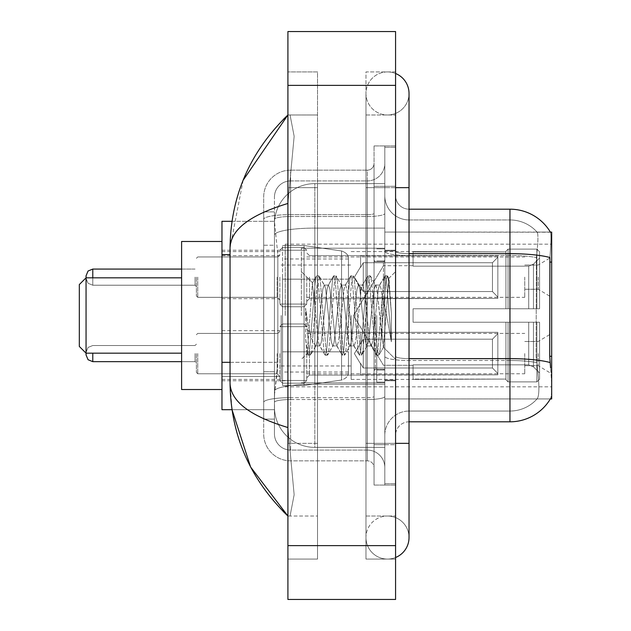<?xml version="1.0" encoding="UTF-8"?>
<svg xmlns="http://www.w3.org/2000/svg" width="631" height="631" viewBox="0 0 631 631"><rect width="100%" height="100%" fill="white"/><g stroke="black" fill="none" stroke-linecap="round" stroke-linejoin="round"><path stroke-width="0.47" stroke-dasharray="3.15 2.37" d="M551.675 315.5L551.675 244.173L551.675 315.5M285.22 315.5L285.22 244.173L285.22 315.5M551.675 277.143L551.675 297.335L551.675 277.143M538.219 277.143L538.219 289.258L538.219 277.143M551.675 353.581L551.675 373.773L551.675 353.581M538.219 353.581L538.219 365.696L538.219 353.581M279.841 277.143L279.841 304.063L279.841 277.143M221.97 277.143L221.97 298.676L221.97 277.143M279.841 353.581L279.841 380.501L279.841 353.581M221.97 353.581L221.97 376.486L221.97 353.581M306.753 277.143L306.753 304.063L306.753 277.143M306.753 353.581L306.753 380.501L306.753 353.581M524.763 277.143L524.763 297.335L524.763 277.143M524.763 353.581L524.763 373.773L524.763 353.581M230.047 362.32L277.829 362.32L277.561 369.332L274.619 393.555L277.829 362.32L277.829 254.664L277.829 362.32L221.97 362.32L221.97 409.7L274.548 409.7L274.453 407.011A40.368 40.368 0 0 0 314.83 447.379L384.807 447.379L384.807 228.099L384.807 447.379L314.83 447.379L384.807 447.379L314.83 447.379L314.83 384.208A40.368 7.012 180 0 0 274.942 390.132A40.368 7.012 180 0 1 314.83 384.208L384.807 384.208L384.807 183.621L384.807 384.208L314.83 384.208L314.83 228.099L384.807 228.099L384.807 183.621L384.807 228.099L314.83 228.099L314.83 183.621L384.807 183.621L314.83 183.621A40.368 40.368 0 0 0 274.509 221.852L277.829 254.664L274.509 221.852A40.368 40.368 0 0 1 314.83 183.621L384.807 183.621L314.83 183.621A40.368 40.368 0 0 0 274.453 223.989L274.453 235.111L274.453 223.989A40.368 40.368 0 0 1 314.83 183.621L314.83 447.379A40.368 40.368 0 0 1 274.453 407.011L274.453 398.8L274.548 409.7L232.011 409.7L230.047 383.056L230.047 247.944C230.473 229.826 249.766 214.997 287.91 203.466L287.91 427.534L294.149 494.712L290.063 516.016L287.91 516.016L290.063 516.016L294.149 494.743L287.91 427.534C249.852 416.058 230.56 401.237 230.047 383.056M274.619 393.555L274.453 398.8L274.619 393.555M550.453 232.232A47.104 47.104 0 0 0 550.35 232.066L537.044 232.066L550.35 232.066A47.104 47.104 0 0 1 550.453 232.232C551.265 234.424 551.084 242.848 549.917 257.519C551.084 242.88 551.265 234.456 550.453 232.232L384.807 232.066L551.675 232.066L551.675 398.934L384.807 398.934L384.807 232.066L384.807 398.934L550.35 398.934L537.044 398.934L537.391 398.532L537.044 398.934L550.35 398.934L550.587 398.532C551.944 395.022 551.944 384.839 550.587 367.983C551.944 384.815 551.944 394.998 550.587 398.532A47.104 47.104 0 0 1 509.958 421.816L409.03 421.816L409.03 367.983L409.03 421.816A13.456 13.456 0 0 0 395.574 435.272L395.574 195.728L395.574 435.272A13.456 13.456 0 0 1 409.03 421.816M221.97 315.5L221.97 389.516L221.97 315.5M232.011 221.3L274.548 221.3L221.97 221.3L221.97 362.32M395.574 443.348L365.964 443.348L395.574 443.348L384.807 443.348L384.807 483.717L384.807 147.283L384.807 443.348L395.574 443.348L365.964 443.348L365.964 537.549A21.533 21.533 0 0 0 395.574 557.504A21.533 21.533 0 0 1 387.497 559.082A21.533 21.533 0 0 0 395.574 557.504A21.533 21.533 0 0 1 365.964 537.549A21.533 21.533 0 0 1 387.497 516.016A21.533 21.533 0 0 0 365.964 537.549L365.964 187.652L365.964 559.082L395.574 559.082L395.574 147.283L395.574 559.082L365.964 559.082L365.964 71.918L395.574 71.918L395.574 443.348L395.574 71.918L365.964 71.918L365.964 516.016L365.964 443.348L409.03 443.348L387.497 443.348L409.03 443.348L409.03 537.549A21.533 21.533 0 0 0 387.497 516.016A21.533 21.533 0 0 1 409.03 537.549A21.533 21.533 0 0 0 387.497 516.016M409.03 443.348L409.03 187.652L365.964 187.652L387.497 187.652L365.964 187.652L365.964 114.984L365.964 187.652L409.03 187.652L409.03 93.451A21.533 21.533 0 0 1 387.497 114.984A21.533 21.533 0 0 1 365.964 93.451A21.533 21.533 0 0 1 395.574 73.496A21.533 21.533 0 0 0 387.497 71.918A21.533 21.533 0 0 1 395.574 73.496M409.03 93.451A21.533 21.533 0 0 1 387.497 114.984A21.533 21.533 0 0 0 409.03 93.451A21.533 21.533 0 0 1 387.497 114.984A21.533 21.533 0 0 1 365.964 93.451A21.533 21.533 0 0 1 387.497 71.918M384.807 315.5L384.807 248.212L384.807 315.5M301.373 315.5L301.373 248.212L301.373 315.5M274.453 393.555L274.453 407.011A40.368 40.368 0 0 0 314.83 447.379A40.368 40.368 0 0 1 274.453 407.011L274.453 393.555M287.91 31.55L395.574 31.55L395.574 599.45L287.91 599.45L287.91 31.55M287.91 187.652L287.91 443.348L287.91 71.918L287.91 187.652L317.519 187.652L317.519 559.082L287.91 559.082L287.91 443.348L287.91 559.082L317.519 559.082L317.519 71.918L287.91 71.918L317.519 71.918L317.519 443.348L317.519 187.652L287.91 187.652M384.807 483.717L395.574 483.717L384.807 483.717M384.807 147.283L395.574 147.283L384.807 147.283M365.964 516.016L395.574 516.016L365.964 516.016M365.964 114.984L395.574 114.984L365.964 114.984M317.519 516.016L317.519 443.348L317.519 516.016L290.063 516.016L317.519 516.016M287.91 203.466L294.149 136.288L290.063 114.984L287.91 114.984L290.063 114.984L294.149 136.257L287.91 203.466L287.91 427.534M317.519 114.984L290.063 114.984L317.519 114.984M243.148 180.198L230.047 247.944M395.574 315.5L395.574 250.231L395.574 315.5M376.731 315.5L376.731 382.11L376.731 315.5M537.391 367.983C539.379 384.823 539.379 395.006 537.391 398.532A36.338 36.338 0 0 1 509.958 411.049L409.03 411.049L409.03 358.637L409.03 411.049L509.958 411.049A36.338 36.338 0 0 0 537.391 398.532C539.379 395.022 539.379 384.839 537.391 367.983L536.098 356.294L536.389 257.519C538.125 242.896 538.393 234.464 537.186 232.232A36.338 36.338 0 0 0 509.958 219.951A36.338 36.338 0 0 1 537.186 232.232C538.393 234.44 538.125 242.864 536.389 257.519L536.098 356.294L537.391 367.983M395.574 195.728A13.456 13.456 0 0 0 409.03 209.184A13.456 13.456 0 0 1 395.574 195.728A13.456 13.456 0 0 0 409.03 209.184L409.03 253.67L409.03 209.184L509.958 209.184L509.958 253.67A47.104 8.179 180 0 1 549.917 257.519L549.727 356.294L550.587 367.983M384.807 367.983L384.807 251.335L384.807 367.983M384.807 195.728L384.807 251.335L384.807 195.728A24.223 24.223 0 0 0 409.03 219.951A24.223 24.223 0 0 1 384.807 195.728A24.223 24.223 0 0 0 409.03 219.951L409.03 360.506A24.223 4.204 0 0 1 384.807 356.302A24.223 4.204 0 0 0 409.03 360.506L409.03 219.951L509.958 219.951L409.03 219.951M384.807 444.689L384.807 145.935L384.807 485.065L384.807 444.689L395.574 444.689L395.574 485.065L395.574 145.935L395.574 444.689L374.041 444.689L374.041 145.935L374.041 485.065L374.041 444.689L384.807 444.689M395.574 485.065L384.807 485.065L395.574 485.065M395.574 145.935L384.807 145.935L395.574 145.935M384.807 435.272A24.223 24.223 0 0 1 409.03 411.049A24.223 24.223 0 0 0 384.807 435.272A24.223 24.223 0 0 1 409.03 411.049M274.453 419.118L263.687 419.118L263.687 371.738L263.687 419.118L274.453 419.118L274.453 371.738L274.453 419.118M274.453 197.077A16.146 16.146 0 0 1 290.607 180.923A16.146 16.146 0 0 0 274.453 197.077L274.453 219.32L274.453 197.077A16.146 16.146 0 0 1 290.607 180.923L290.607 450.077A16.146 16.146 0 0 1 274.453 433.923L274.453 219.32L274.453 433.923A16.146 16.146 0 0 0 290.607 450.077L367.313 450.077L367.313 407.011L367.313 460.843L367.313 397.664L367.313 450.077L290.607 450.077L290.607 399.533L367.313 399.533L367.313 407.011L367.313 399.533A17.494 3.037 0 0 0 384.807 396.497L384.807 213.475L384.807 396.497A17.494 3.037 0 0 1 367.313 399.533L367.313 216.512L367.313 399.533L290.607 399.533L290.607 180.923L367.313 180.923A17.494 17.494 0 0 0 384.807 163.429L384.807 213.475L384.807 163.429A17.494 17.494 0 0 1 367.313 180.923L367.313 216.512L367.313 180.923A17.494 17.494 0 0 0 384.807 163.429M263.687 407.011L263.687 433.923L263.687 407.011M290.607 460.843A26.912 26.912 0 0 1 263.687 433.923A26.912 26.912 0 0 0 290.607 460.843L367.313 460.843A6.728 6.728 0 0 1 374.041 467.571L374.041 163.429L374.041 467.571A6.728 6.728 0 0 0 367.313 460.843L290.607 460.843M374.041 315.5L374.041 382.788L374.041 315.5M374.041 145.935L384.807 145.935L374.041 145.935M374.041 485.065L384.807 485.065L374.041 485.065M263.687 197.077A26.912 26.912 0 0 1 290.607 170.157L290.607 397.664L290.607 170.157A26.912 26.912 0 0 0 263.687 197.077L263.687 402.333L263.687 197.077A26.912 26.912 0 0 1 290.607 170.157L367.313 170.157A6.728 6.728 0 0 0 374.041 163.429A6.728 6.728 0 0 1 367.313 170.157L367.313 397.664L367.313 170.157A6.728 6.728 0 0 0 374.041 163.429M290.607 170.157L367.313 170.157M263.687 245.238L263.687 371.738L263.687 211.882L263.687 245.238L274.453 245.238L274.453 371.738L274.453 211.882L274.453 245.238L263.687 245.238M290.607 180.923L367.313 180.923M384.807 467.571A17.494 17.494 0 0 0 367.313 450.077A17.494 17.494 0 0 1 384.807 467.571A17.494 17.494 0 0 0 367.313 450.077M274.453 211.882L263.687 211.882L274.453 211.882M332.758 315.5L329.91 289.156L328.483 285.078L328.033 285.464L327.063 289.156L321.368 341.844L319.941 345.922L319.491 345.536L318.513 341.844L312.384 282.996L307.234 353.518L305.578 338.09L305.578 308.204L306.705 315.5C309.158 331.851 311.864 341.545 314.83 344.565L314.83 315.5L314.83 344.565L315.666 345.922L314.83 344.565C311.864 341.545 309.158 331.851 306.705 315.5L305.578 308.204L308.906 349.858L310.326 355.174L308.906 349.858L305.578 308.204L305.578 338.09L307.841 354.874L305.578 338.09L307.005 353.431L308.188 355.174L307.005 353.431L301.373 359.378L307.234 353.518L312.384 282.996L316.391 276.126L315.311 281.142L309.616 349.858L308.188 355.174L310.673 354.874L308.188 355.174L309.616 349.858L315.311 281.142L316.391 276.126L312.384 282.996L314.83 306.003L314.83 315.5L314.83 306.003L318.513 341.844L319.491 345.536L324.933 354.874L323.861 349.858L318.158 281.142L316.738 275.826L318.876 275.826L317.448 281.142L311.753 349.858L310.673 354.874L316.115 345.536L315.666 345.922L319.941 345.922L324.933 354.874L323.861 349.858L318.158 281.142L316.738 275.826L318.876 275.826L317.448 281.142L311.753 349.858L310.673 354.874L315.666 345.922L319.941 345.922L321.368 341.844L327.063 289.156L328.033 285.464L333.476 276.126L332.403 281.142L326.708 349.858L325.28 355.174L324.933 354.874L327.418 355.174L325.99 349.858L320.296 281.142L318.876 275.826L324.665 285.464L324.216 285.078L322.788 289.156L317.093 341.844L316.115 345.536L317.093 341.844L322.788 289.156L324.216 285.078L328.483 285.078L333.476 276.126L332.403 281.142L326.708 349.858L325.28 355.174L327.418 355.174L325.99 349.858L320.296 281.142L319.223 276.126L324.216 285.078L328.483 285.078L329.91 289.156L335.605 341.844L336.583 345.536L335.605 341.844L332.758 315.5M328.483 315.5L325.635 289.156L324.665 285.464L325.635 289.156L331.338 341.844L332.758 345.922L331.338 341.844L328.483 315.5M349.85 315.5L347.003 289.156L345.575 285.078L345.125 285.464L344.155 289.156L338.453 341.844L337.033 345.922L336.583 345.536L342.026 354.874L340.945 349.858L335.25 281.142L333.831 275.826L333.476 276.126L335.96 275.826L334.54 281.142L328.846 349.858L327.418 355.174L333.207 345.536L332.758 345.922L337.033 345.922L342.026 354.874L340.945 349.858L335.25 281.142L333.831 275.826L335.96 275.826L334.54 281.142L328.846 349.858L327.765 354.874L332.758 345.922L337.033 345.922L338.453 341.844L344.155 289.156L345.125 285.464L350.568 276.126L349.495 281.142L343.8 349.858L342.373 355.174L342.026 354.874L344.51 355.174L343.083 349.858L337.388 281.142L335.96 275.826L341.757 285.464L341.308 285.078L339.88 289.156L334.185 341.844L333.207 345.536L334.185 341.844L339.88 289.156L341.308 285.078L345.575 285.078L350.568 276.126L349.495 281.142L343.8 349.858L342.373 355.174L344.51 355.174L343.083 349.858L337.388 281.142L336.315 276.126L341.308 285.078L345.575 285.078L347.003 289.156L352.697 341.844L353.675 345.536L352.697 341.844L349.85 315.5M345.575 315.5L342.728 289.156L341.757 285.464L342.728 289.156L348.422 341.844L349.85 345.922L348.422 341.844L345.575 315.5M366.942 315.5L364.095 289.156L362.667 285.078L362.218 285.464L361.248 289.156L355.545 341.844L354.125 345.922L353.675 345.536L359.118 354.874L358.037 349.858L352.343 281.142L350.915 275.826L350.568 276.126L353.052 275.826L351.633 281.142L345.93 349.858L344.51 355.174L350.3 345.536L349.85 345.922L354.125 345.922L359.118 354.874L358.037 349.858L352.343 281.142L350.915 275.826L353.052 275.826L351.633 281.142L345.93 349.858L344.857 354.874L349.85 345.922L354.125 345.922L355.545 341.844L361.248 289.156L362.218 285.464L367.66 276.126L366.587 281.142L360.885 349.858L359.465 355.174L359.118 354.874L361.602 355.174L360.175 349.858L354.48 281.142L353.052 275.826L358.842 285.464L358.392 285.078L356.972 289.156L351.278 341.844L350.3 345.536L351.278 341.844L356.972 289.156L358.392 285.078L362.667 285.078L367.66 276.126L366.587 281.142L360.885 349.858L359.465 355.174L361.602 355.174L360.175 349.858L354.48 281.142L353.399 276.126L358.392 285.078L362.667 285.078L364.095 289.156L369.79 341.844L370.76 345.536L369.79 341.844L366.942 315.5M362.667 315.5L359.82 289.156L358.842 285.464L359.82 289.156L365.515 341.844L366.942 345.922L365.515 341.844L362.667 315.5M382.11 295.955L382.11 338.484L376.912 289.156L375.484 285.078L374.065 289.156L368.362 341.844L366.942 345.922L371.217 345.922L376.202 354.874L375.13 349.858L369.435 281.142L368.007 275.826L367.66 276.126L370.145 275.826L368.725 281.142L363.022 349.858L361.602 355.174L367.392 345.536L366.942 345.922L371.217 345.922L376.202 354.874L375.13 349.858L369.435 281.142L368.007 275.826L370.145 275.826L368.725 281.142L363.022 349.858L361.949 354.874L367.392 345.536L368.362 341.844L374.065 289.156L375.484 285.078L379.759 285.078L378.332 289.156L372.637 341.844L371.217 345.922L372.637 341.844L378.332 289.156L379.31 285.464L384.752 276.126L383.672 281.142L377.977 349.858L376.557 355.174L376.202 354.874L378.687 355.174L377.267 349.858L371.572 281.142L370.145 275.826L375.934 285.464L375.484 285.078L379.759 285.078L384.752 276.126L383.672 281.142L377.977 349.858L376.557 355.174L378.687 355.174L377.267 349.858L371.572 281.142L370.492 276.126L375.934 285.464L376.912 289.156L383.332 347.129L388.98 278.531L391.362 313.221L391.362 341.789L386.653 315.5L382.11 295.955L381.179 289.156L379.759 285.078L381.179 289.156L382.11 295.955L382.11 338.484L383.601 347.034L388.743 278.445L391.362 313.221L388.657 281.142L387.237 275.826L385.809 281.142L380.114 349.858L378.687 355.174L380.114 349.858L385.809 281.142L387.237 275.826L388.657 281.142L391.362 313.221L391.362 341.789L386.527 281.142L385.099 275.826L384.752 276.126L387.237 275.826L385.099 275.826L386.527 281.142L391.362 341.789L386.653 315.5L382.11 295.955M196.399 353.581L196.399 372.424L196.399 353.581M79.325 284.549L79.325 346.451L86.053 353.179L86.053 277.821L86.053 353.179L86.053 277.821L86.053 315.5L86.053 277.821L181.602 277.821L181.602 389.516L181.602 241.484L181.602 389.516L181.602 241.484L181.602 353.179L181.602 277.821L86.053 277.821L79.325 284.549L79.325 346.451L79.325 284.549L79.325 346.451L79.325 284.549L86.053 277.821M363.275 367.999L363.275 353.581L363.275 367.999L360.585 363.346L363.275 367.999L492.464 367.999L492.464 339.17L363.275 339.17L363.275 353.581L363.275 339.17L360.585 343.824L363.275 339.17L492.464 339.17L492.464 367.999L497.843 373.489L497.843 332.316L497.843 353.581L497.843 333.681L492.464 339.17L497.843 333.681L497.843 332.316L360.585 332.316L497.843 332.316L497.843 374.853L497.843 373.489L492.464 367.999L363.275 367.999L363.275 353.581L363.275 367.999L360.585 363.346L360.585 374.853L497.843 374.853L497.843 353.581L497.843 374.853L360.585 374.853L360.585 363.346L363.275 367.999L492.464 367.999L492.464 339.17L363.275 339.17L363.275 353.581L363.275 339.17L360.585 343.824L360.585 332.056L360.585 343.824L363.275 339.17L492.464 339.17L492.464 367.999L497.843 373.489L497.843 332.316L497.843 353.581L497.843 333.681L492.464 339.17L497.843 333.681L497.843 332.316L360.585 332.316L497.843 332.316L497.843 374.853L497.843 373.489L492.464 367.999L363.275 367.999L363.275 353.581L363.275 367.999L360.585 363.346L360.585 374.853L497.843 374.853L497.843 353.581L497.843 374.853L360.585 374.853L360.585 363.346L363.275 367.999L492.464 367.999L492.464 339.17L363.275 339.17L363.275 353.581L363.275 339.17L360.585 343.824L360.585 332.056L360.585 343.824L363.275 339.17L492.464 339.17L492.464 367.999L497.843 373.489L497.843 332.316L497.843 353.581L497.843 333.681L492.464 339.17L497.843 333.681L497.843 332.316L360.585 332.316L497.843 332.316L497.843 374.853L497.843 373.489L492.464 367.999L363.275 367.999L363.275 353.581L363.275 367.999L360.585 363.346L360.585 374.853L497.843 374.853L497.843 353.581L497.843 374.853L360.585 374.853L360.585 363.346L363.275 367.999L492.464 367.999L492.464 339.17L363.275 339.17L363.275 353.581L363.275 339.17L360.585 343.824L360.585 332.056L360.585 343.824L363.275 339.17L492.464 339.17L492.464 367.999L497.843 373.489L497.843 332.316L497.843 353.581L497.843 333.681L492.464 339.17L497.843 333.681L497.843 332.316L360.585 332.316L497.843 332.316L497.843 374.853L497.843 373.489L492.464 367.999L363.275 367.999L363.275 353.581L363.275 367.999L360.585 363.346L360.585 374.853L497.843 374.853L497.843 353.581L497.843 374.853L360.585 374.853L360.585 363.346L363.275 367.999L492.464 367.999L492.464 339.17L363.275 339.17L363.275 353.581L363.275 339.17L360.585 343.824L360.585 332.056L360.585 343.824L363.275 339.17L492.464 339.17L492.464 367.999L497.843 373.489L497.843 332.316L497.843 353.581L497.843 333.681L492.464 339.17L497.843 333.681L497.843 332.316L360.585 332.316L497.843 332.316L497.843 374.853L497.843 373.489L492.464 367.999L363.275 367.999M360.585 363.346L360.585 374.853L497.843 374.853L497.843 353.581L497.843 374.853L360.585 375.114L360.585 363.346M360.585 332.316L360.585 343.824L360.585 332.316M196.399 277.143L196.399 295.986L196.399 277.143M497.843 297.051L492.464 291.561L363.275 291.561L492.464 291.561L492.464 262.733L363.275 262.733L363.275 291.561L363.275 262.733L360.585 267.386L363.275 262.733L492.464 262.733L492.464 291.561L497.843 297.051L497.843 255.878L497.843 298.416L497.843 277.143L497.843 298.416L360.585 298.416L497.843 298.416L497.843 297.051L492.464 291.561L363.275 291.561L360.585 286.908L363.275 291.561L492.464 291.561L492.464 262.733L497.843 257.243L492.464 262.733L363.275 262.733L363.275 291.561L363.275 262.733L360.585 267.386L360.585 255.878L497.843 255.878L360.585 255.618L360.585 267.386L363.275 262.733L492.464 262.733L492.464 291.561L497.843 297.051L497.843 255.878L497.843 298.416L497.843 277.143L497.843 298.416L360.585 298.676L360.585 286.908L360.585 298.416L497.843 298.416L497.843 297.051L492.464 291.561L363.275 291.561L360.585 286.908L363.275 291.561L492.464 291.561L492.464 262.733L497.843 257.243L492.464 262.733L363.275 262.733L363.275 291.561L363.275 262.733L360.585 267.386L360.585 255.878L497.843 255.878L360.585 255.618L360.585 267.386L363.275 262.733L492.464 262.733L492.464 291.561L497.843 297.051L497.843 255.878L497.843 298.416L497.843 277.143L497.843 298.416L360.585 298.676L360.585 286.908L360.585 298.416L497.843 298.416L497.843 297.051L492.464 291.561L363.275 291.561L360.585 286.908L363.275 291.561L492.464 291.561L492.464 262.733L497.843 257.243L492.464 262.733L363.275 262.733L363.275 291.561L363.275 262.733L360.585 267.386L360.585 255.878L497.843 255.878L360.585 255.618L360.585 267.386L363.275 262.733L492.464 262.733L492.464 291.561L497.843 297.051L497.843 255.878L497.843 298.416L497.843 277.143L497.843 298.416L360.585 298.676L360.585 286.908L360.585 298.416L497.843 298.416L497.843 297.051L492.464 291.561L363.275 291.561L360.585 286.908L363.275 291.561L492.464 291.561L492.464 262.733L497.843 257.243L492.464 262.733L363.275 262.733L363.275 291.561L363.275 262.733L360.585 267.386L360.585 255.878L497.843 255.878L360.585 255.618L360.585 267.386L363.275 262.733L492.464 262.733L492.464 291.561L497.843 297.051L497.843 255.878L497.843 298.416L497.843 277.143L497.843 298.416L360.585 298.676L360.585 286.908L360.585 298.416L497.843 298.416L497.843 297.051M360.585 267.386L360.585 255.878L497.843 255.878L360.585 255.618L360.585 267.386M360.585 298.416L360.585 286.908L363.275 291.561L360.585 286.908L360.585 298.416M497.843 277.143L497.843 255.878L497.843 257.243L492.464 262.733L497.843 257.243L497.843 277.143M383.459 315.5L383.459 261.668L383.459 315.5M413.068 308.772L413.068 315.5L413.068 308.772L528.707 308.772L413.068 308.772L505.92 308.772L505.92 251.256L505.92 308.772L508.073 308.772L508.073 249.095L508.073 308.772L413.068 308.772L413.068 322.228L505.92 322.228L505.92 379.065L505.92 322.228L413.068 322.228L413.068 308.772L413.068 322.228L413.068 308.772L539.568 308.772L539.568 251.801L539.568 308.772L536.871 308.772L536.871 249.095L536.871 308.772L508.073 308.772L539.568 308.772L539.568 258.024L539.568 308.772L413.068 308.772L505.92 308.772L505.92 251.256L505.92 251.935L413.068 251.58L505.92 251.935L505.92 308.772L505.92 251.256L508.073 249.095L505.92 251.256L505.92 308.772L508.073 308.772L508.073 249.095L536.871 249.095L508.073 249.095L508.073 308.772L413.068 308.772L413.068 322.228L539.568 322.228L539.568 379.199L539.568 322.228L536.871 322.228L536.871 381.905L539.568 379.199L536.871 381.905L536.871 322.228L508.073 322.228L508.073 381.905L536.871 381.905L508.073 381.905L508.073 322.228L505.92 322.228L505.92 379.744L508.073 381.905L505.92 379.744L505.92 322.228L539.568 322.228L539.568 379.199L539.568 372.976L533.463 366.824L528.707 364.836L533.463 366.824L539.568 372.976L539.568 322.228L413.068 322.228L505.92 322.228L505.92 379.065L413.068 379.42L505.92 379.065L505.92 379.744L505.92 322.228L413.068 322.228L413.068 308.772L413.068 322.228L413.068 308.772L539.568 308.772L539.568 251.801L536.871 249.095L539.568 251.801L539.568 308.772L536.871 308.772L536.871 249.095L536.871 308.772L508.073 308.772L539.568 308.772L539.568 258.024L533.463 264.176L539.568 258.024L539.568 308.772L413.068 308.772L505.92 308.772L505.92 251.256L505.92 251.935L413.068 251.935L413.068 266.164L528.707 266.164L413.068 266.164L413.068 251.58L505.92 251.935L505.92 308.772L505.92 251.256L508.073 249.095L505.92 251.256L505.92 308.772L508.073 308.772L508.073 249.095L536.871 249.095L508.073 249.095L508.073 308.772L413.068 308.772L413.068 322.228L539.568 322.228L539.568 379.199L539.568 322.228L536.871 322.228L536.871 381.905L539.568 379.199L536.871 381.905L536.871 322.228L508.073 322.228L508.073 381.905L536.871 381.905L508.073 381.905L508.073 322.228L505.92 322.228L505.92 379.744L508.073 381.905L505.92 379.744L505.92 322.228L539.568 322.228L539.568 379.199L539.568 372.976L533.463 366.824L528.707 364.836L413.068 364.836L528.707 364.836L533.463 366.824L539.568 372.976L539.568 322.228L413.068 322.228L505.92 322.228L505.92 379.065L413.068 379.065L413.068 364.836L413.068 379.42L505.92 379.065L505.92 322.228L413.068 322.228L413.068 308.772M351.159 315.5L351.159 379.42L351.159 315.5M281.181 315.5L281.181 379.42L281.181 315.5M528.707 266.164L533.463 264.176L528.707 266.164L413.068 266.164L528.707 266.164L533.463 264.176L539.568 258.024L539.568 251.801L536.871 249.095L539.568 251.801L539.568 258.024L533.463 264.176L528.707 266.164L413.068 266.164L413.068 251.935L413.068 266.164L528.707 266.164L533.463 264.176L539.568 258.024L539.568 308.772L539.568 251.801L539.568 308.772L536.871 308.772L536.871 249.095L536.871 308.772L508.073 308.772L539.568 308.772L539.568 251.801L536.871 249.095L508.073 249.095L505.92 251.256L505.92 251.935L505.92 251.256L508.073 249.095L536.871 249.095L539.568 251.801L539.568 258.024L533.463 264.176L528.707 266.164L528.707 308.772L539.568 308.772L528.707 308.772L528.707 266.164M304.063 351.838L304.063 245.522L304.063 279.162L341.56 279.162L341.56 250.972C346.38 252.621 348.683 255.287 348.47 258.962L348.47 279.162L282.53 279.162L282.53 385.478L282.53 351.838L348.47 351.838L348.47 372.022L348.47 258.978L348.47 279.17L282.53 279.162L282.53 372.022L282.53 351.838L348.47 351.838L348.47 372.022L348.47 258.978L348.47 279.17L282.53 279.162L282.53 385.478L282.53 351.838L348.47 351.838L348.47 372.022L348.47 258.978L348.47 279.17L282.53 279.162L282.53 372.022L282.53 351.838L304.063 351.838L304.063 245.522L304.063 279.162L282.53 279.162L282.53 245.522L282.53 385.478L282.53 351.838L348.47 351.83L348.47 372.038C348.683 375.713 346.38 378.379 341.56 380.028L341.56 351.838L348.47 351.838L348.47 372.038C348.683 375.713 346.38 378.379 341.56 380.028L341.56 351.838L348.47 351.838L348.47 372.038C348.683 375.713 346.38 378.379 341.56 380.028L341.56 351.838L304.063 351.838L304.063 385.478L304.063 245.522L304.063 279.162L282.53 279.162L282.53 372.022L282.53 351.838L341.56 351.838M413.068 364.836L528.707 364.836L413.068 364.836L413.068 379.065L413.068 364.836L528.707 364.836L533.463 366.824L528.707 364.836L413.068 364.836L413.068 379.42L505.92 379.065L413.068 379.065L413.068 364.836M413.068 266.164L413.068 251.58L505.92 251.935L413.068 251.935L413.068 266.164M181.602 389.516L221.97 389.516L181.602 389.516L181.602 241.484L221.97 241.484L181.602 241.484M505.92 322.228L505.92 379.744L508.073 381.905L536.871 381.905L539.568 379.199L539.568 322.228L539.568 379.199L536.871 381.905L536.871 322.228L536.871 381.905L508.073 381.905L508.073 322.228L508.073 381.905L505.92 379.744L505.92 322.228L508.073 322.228L505.92 322.228M505.92 379.065L505.92 379.744L505.92 379.065M536.871 322.228L508.073 322.228L536.871 322.228M539.568 322.228L539.568 379.199L539.568 372.976L533.463 366.824L539.568 372.976L539.568 322.228L533.463 322.228L539.568 322.228M528.707 322.228L413.068 322.228L413.068 315.5L413.068 322.228L528.707 322.228L528.707 364.836L528.707 322.228M341.56 279.162L341.56 250.972L341.56 279.162L304.063 279.162M551.675 356.294L549.727 356.294M551.675 262.094L549.727 262.094M275.51 233.517A40.368 7.012 180 0 1 314.83 228.099A40.368 7.012 180 0 0 275.51 233.517M274.453 223.989A40.368 40.368 0 0 1 314.83 183.621L314.83 384.208A40.368 7.012 0 0 0 274.453 391.212A40.368 7.012 180 0 1 314.83 384.208L314.83 183.621A40.368 40.368 0 0 0 274.509 221.852M274.453 407.011A40.368 40.368 0 0 0 314.83 447.379A40.368 40.368 0 0 1 274.453 407.011M230.047 254.664L221.97 254.664M409.03 187.652L395.574 187.652M287.91 85.382L395.574 85.382M287.91 545.618L395.574 545.618M317.519 443.348L287.91 443.348L317.519 443.348M317.519 187.652L289.132 187.652L317.519 187.652M314.83 384.208L384.807 384.208L314.83 384.208M314.83 228.099L384.807 228.099L314.83 228.099A40.368 7.012 180 0 0 274.453 235.111A40.368 7.012 -0 0 1 314.83 228.099M550.066 362.525A47.104 8.179 180 0 0 509.958 358.637L409.03 358.637L409.03 253.67L509.958 253.67L509.958 411.049L509.958 219.951A36.338 36.338 0 0 1 537.186 232.232A36.338 36.338 0 0 0 509.958 219.951L509.958 255.539A36.338 6.31 180 0 1 536.389 257.519A36.338 6.31 180 0 0 509.958 255.539L509.958 360.506A36.338 6.31 180 0 1 536.602 362.525A36.338 6.31 180 0 0 509.958 360.506L509.958 421.816M395.574 186.311L384.807 186.311L395.574 186.311M409.03 253.67A13.456 2.335 0 0 1 395.574 251.335A13.456 2.335 0 0 0 409.03 253.67L409.03 358.637A13.456 2.335 -0 0 1 395.574 356.302A13.456 2.335 0 0 0 409.03 358.637M509.958 255.539L409.03 255.539A24.223 4.204 0 0 1 384.807 251.335A24.223 4.204 0 0 0 409.03 255.539L509.958 255.539M509.958 360.506L409.03 360.506L509.958 360.506M290.607 397.664A26.912 4.677 180 0 0 263.687 402.333A26.912 4.677 180 0 1 290.607 397.664L367.313 397.664A6.728 1.167 -0 0 0 374.041 396.497A6.728 1.167 0 0 1 367.313 397.664L290.607 397.664M374.041 186.311L384.807 186.311L374.041 186.311M290.607 214.643L367.313 214.643A6.728 1.167 0 0 0 374.041 213.475A6.728 1.167 0 0 1 367.313 214.643L290.607 214.643A26.912 4.677 180 0 0 263.687 219.32A26.912 4.677 180 0 1 290.607 214.643M290.607 216.512L367.313 216.512A17.494 3.037 0 0 0 384.807 213.475A17.494 3.037 0 0 1 367.313 216.512L290.607 216.512A16.146 2.808 180 0 0 274.453 219.32A16.146 2.808 180 0 1 290.607 216.512M290.607 399.533A16.146 2.808 180 0 0 274.453 402.333A16.146 2.808 180 0 1 290.607 399.533M290.607 450.077A16.146 16.146 0 0 1 274.453 433.923M274.453 371.738L263.687 371.738L274.453 371.738M375.382 315.5L375.382 369.332L375.382 315.5M197.748 353.581L197.748 373.773L197.748 353.581M195.058 353.581L195.058 361.658L195.058 353.581M92.781 361.658L88.064 359.725L86.053 354.93L88.064 359.725L92.781 361.658L195.058 361.658L92.781 361.658L88.064 359.725L86.053 354.93L88.064 359.725L92.781 361.658L195.058 361.658L92.781 361.658L92.781 353.179M309.442 353.581L309.442 375.114L309.442 353.581M304.063 353.581L304.063 383.191L304.063 353.581M282.53 353.581L282.53 383.191L282.53 353.581M277.143 353.581L277.143 373.773L277.143 353.581M197.748 277.143L197.748 297.335L197.748 277.143M195.058 277.143L195.058 285.22L195.058 277.143M92.781 277.821L92.781 269.074L92.781 285.22L92.781 269.074L92.781 285.22L92.781 269.074L92.781 285.22L92.781 269.074L92.781 277.143L92.781 269.074L195.058 269.074L196.399 267.725M309.442 277.143L309.442 298.676L309.442 277.143M304.063 277.143L304.063 306.753L304.063 277.143M282.53 277.143L282.53 306.753L282.53 277.143M277.143 277.143L277.143 297.335L277.143 277.143M533.463 322.228L533.463 366.824L533.463 322.228M533.463 264.176L533.463 308.772L533.463 264.176M282.53 245.522L304.063 245.522L341.56 250.972C346.38 252.621 348.683 255.287 348.47 258.962L348.47 279.162L348.47 258.962C348.683 255.287 346.38 252.621 341.56 250.972L304.063 245.522L282.53 245.522L304.063 245.522L341.56 250.972L341.56 380.028L341.56 250.972L341.56 380.028L304.063 385.478L282.53 385.478L304.063 385.478L341.56 380.028L304.063 385.478L282.53 385.478M285.22 244.173L551.675 244.173M524.763 265.036L538.219 265.036L524.763 265.036L538.219 265.036L524.763 265.036L538.219 265.036L551.675 256.959M524.763 341.474L538.219 341.474L524.763 341.474L538.219 341.474L524.763 341.474L538.219 341.474L551.675 333.397M221.97 255.618L279.841 255.618M221.97 330.676L279.841 330.676M279.841 250.231L306.753 250.231L279.841 250.231L306.753 250.231L279.841 250.231L306.753 250.231L304.063 247.541L306.753 250.231L304.063 247.541L306.753 250.231L304.063 247.541L282.53 247.541L279.841 250.231L282.53 247.541L304.063 247.541L282.53 247.541L279.841 250.231L282.53 247.541L304.063 247.541L282.53 247.541L279.841 250.231M279.841 326.669L306.753 326.669L279.841 326.669L306.753 326.669L279.841 326.669L306.753 326.669L304.063 323.979L306.753 326.669L304.063 323.979L306.753 326.669L304.063 323.979L282.53 323.979L279.841 326.669L282.53 323.979L304.063 323.979L282.53 323.979L279.841 326.669L282.53 323.979L304.063 323.979L282.53 323.979L279.841 326.669M306.753 256.959L524.763 256.959M306.753 333.397L524.763 333.397M221.97 250.231L285.22 250.231M221.97 380.769L285.22 380.769M524.763 365.696L538.219 365.696L524.763 365.696L538.219 365.696L524.763 365.696L538.219 365.696L551.675 373.773M524.763 289.258L538.219 289.258L524.763 289.258L538.219 289.258L524.763 289.258L538.219 289.258L551.675 297.335M306.753 373.773L524.763 373.773M306.753 297.335L524.763 297.335M279.841 380.501L306.753 380.501L279.841 380.501L306.753 380.501L279.841 380.501L306.753 380.501L304.063 383.191L306.753 380.501L304.063 383.191L306.753 380.501L304.063 383.191L282.53 383.191L279.841 380.501L282.53 383.191L304.063 383.191L282.53 383.191L279.841 380.501L282.53 383.191L304.063 383.191L282.53 383.191L279.841 380.501M279.841 304.063L306.753 304.063L279.841 304.063L306.753 304.063L279.841 304.063L306.753 304.063L304.063 306.753L306.753 304.063L304.063 306.753L306.753 304.063L304.063 306.753L282.53 306.753L279.841 304.063L282.53 306.753L304.063 306.753L282.53 306.753L279.841 304.063L282.53 306.753L304.063 306.753L282.53 306.753L279.841 304.063M221.97 376.486L279.841 376.486L221.97 376.486L279.841 376.486L221.97 376.486L279.841 376.486L277.143 373.773L279.841 376.462L277.143 373.773L279.841 376.462L277.143 373.773L197.748 373.773L196.399 372.424L197.748 373.773L277.143 373.773L197.748 373.773L196.399 372.424L197.748 373.773L277.143 373.773L197.748 373.773L196.399 372.424M221.97 298.676L279.841 298.676M285.22 386.827L551.675 386.827M365.964 187.652L365.964 93.451L365.964 187.652M301.373 248.212L384.807 248.212L301.373 248.212M301.373 382.788L384.807 382.788L301.373 382.788M384.807 250.231L395.574 250.231L384.807 250.231M376.731 382.11L384.807 382.11L376.731 382.11M384.807 260.997L376.731 260.997L384.807 260.997M384.807 370.003L376.731 370.003L384.807 370.003M376.731 248.89L384.807 248.89L376.731 248.89M384.807 380.769L395.574 380.769L384.807 380.769M374.041 261.668L384.807 261.668L374.041 261.668M374.041 369.332L384.807 369.332L374.041 369.332M384.807 380.099L395.574 380.099L384.807 380.099M383.459 261.668L384.807 260.327L383.459 261.668L375.382 261.668L374.041 260.327L375.382 261.668L383.459 261.668M375.382 369.332L383.459 369.332L384.807 370.673L383.459 369.332L375.382 369.332L374.041 370.673L375.382 369.332M312.653 282.901L301.373 271.622L312.653 282.901M388.743 278.445L395.574 271.622L388.743 278.445M383.325 347.137L395.574 359.378L383.325 347.137M384.807 250.901L395.574 250.901L384.807 250.901M383.609 347.034L379.042 354.874L383.609 347.034M388.98 278.531L387.584 276.126L388.98 278.531M196.399 334.745L197.748 333.397L277.143 333.397L197.748 333.397L196.399 334.745L197.748 333.397L277.143 333.397L197.748 333.397L196.399 334.745L197.748 333.397L277.143 333.397L279.036 332.624L279.841 330.707L279.036 332.624L277.143 333.397L279.036 332.624L279.841 330.707L279.036 332.624L277.143 333.397L279.036 332.624L279.841 330.707M181.602 361.658L195.058 361.658L196.399 363.006M86.053 352.24L88.064 347.444L92.781 345.512L195.058 345.512L92.781 345.512L88.064 347.444L86.053 352.24L88.064 347.444L92.781 345.512L195.058 345.512L92.781 345.512L88.064 347.444L86.053 352.24L88.064 347.444L92.781 345.512L195.058 345.512L196.399 344.163M360.585 375.114L309.442 375.114L306.753 377.811L309.442 375.114L360.585 375.114L309.442 375.114L306.753 377.811L309.442 375.114L360.585 375.114L309.442 375.114L306.753 377.811M360.585 343.264L354.377 353.581L360.585 363.906L354.377 353.581L360.585 343.264L354.377 353.581L360.585 363.906L354.377 353.581L360.585 343.264L354.377 353.581L360.585 363.906M306.753 329.358L309.442 332.056L360.585 332.056L309.442 332.056L306.753 329.358L309.442 332.056L360.585 332.056L309.442 332.056L306.753 329.358L309.442 332.056L360.585 332.056M196.399 295.986L197.748 297.335L277.143 297.335L197.748 297.335L196.399 295.986L197.748 297.335L277.143 297.335L197.748 297.335L196.399 295.986L197.748 297.335L277.143 297.335L279.841 300.025M86.053 278.492L88.064 283.287L92.781 285.22L195.058 285.22L92.781 285.22L88.064 283.287L86.053 278.492L88.064 283.287L92.781 285.22L195.058 285.22L92.781 285.22L88.064 283.287L86.053 278.492L88.064 283.287L92.781 285.22L195.058 285.22L196.399 286.569M360.585 255.618L309.442 255.618L306.753 252.921L309.442 255.618L360.585 255.618L309.442 255.618L306.753 252.921L309.442 255.618L360.585 255.618L309.442 255.618L306.753 252.921M196.399 258.308L197.748 256.959L277.143 256.959L197.748 256.959L196.399 258.308L197.748 256.959L277.143 256.959L197.748 256.959L196.399 258.308L197.748 256.959L277.143 256.959L279.036 256.186L279.841 254.269L279.036 256.186L277.143 256.959L279.036 256.186L279.841 254.269L279.036 256.186L277.143 256.959L279.036 256.186L279.841 254.269M360.585 287.468L354.377 277.143L360.585 266.826L354.377 277.143L360.585 287.468L354.377 277.143L360.585 266.826L354.377 277.143L360.585 287.468L354.377 277.143L360.585 266.826M306.753 301.373L309.442 298.676L360.585 298.676L309.442 298.676L306.753 301.373L309.442 298.676L360.585 298.676L309.442 298.676L306.753 301.373L309.442 298.676L360.585 298.676M92.781 269.074L88.064 271.007L86.053 275.802L88.064 271.007L92.781 269.074L195.058 269.074L92.781 269.074L88.064 271.007L86.053 275.802L88.064 271.007L92.781 269.074L181.602 269.074M86.053 353.179L181.602 353.179L86.053 353.179L79.325 346.451M413.068 365.294L383.459 365.294L413.068 365.294L383.459 365.294L353.541 315.5L383.459 265.706L353.541 315.5L383.459 365.294L353.541 315.5L383.459 265.706L413.068 265.706M351.159 379.42L413.068 379.42M281.181 365.964L351.159 365.964M221.97 379.42L281.181 379.42M221.97 251.58L281.181 251.58M281.181 265.036L351.159 265.036M351.159 251.58L413.068 251.58M348.47 258.978L282.53 258.978M348.47 372.022L282.53 372.022"/><path stroke-width="0.95" d="M409.03 421.816L509.958 421.816A47.104 47.104 0 0 0 550.587 398.532L550.35 398.934L551.675 398.934L551.675 232.066L550.453 232.232A47.104 47.104 0 0 0 509.958 209.184A47.104 47.104 0 0 1 550.35 232.066A47.104 47.104 0 0 0 509.958 209.184L409.03 209.184M232.011 221.3L221.97 221.3L221.97 409.7L232.011 409.7L250.625 467.05L287.91 516.016C249.908 479.126 230.623 434.806 230.047 383.056C230.473 401.174 249.766 416.003 287.91 427.534M395.574 443.348L409.03 443.348L409.03 93.451A21.533 21.533 0 0 0 395.574 73.496A21.533 21.533 0 0 1 409.03 93.451A21.533 21.533 0 0 0 395.574 73.496M395.574 557.504A21.533 21.533 0 0 0 409.03 537.549A21.533 21.533 0 0 1 395.574 557.504A21.533 21.533 0 0 0 409.03 537.549A21.533 21.533 0 0 1 395.574 557.504M287.91 203.466C249.852 214.942 230.56 229.763 230.047 247.944L230.047 383.056M287.91 599.45L395.574 599.45L395.574 31.55L287.91 31.55L287.91 599.45M230.047 247.944C230.623 196.194 249.908 151.874 287.91 114.984L243.148 180.198M550.587 367.983L549.727 356.294L549.917 257.519A47.104 8.179 180 0 0 509.958 253.67L509.958 209.184A47.104 47.104 0 0 1 550.453 232.232M86.053 353.581L86.053 354.93L86.053 353.581M86.053 277.143L86.053 275.802L86.053 277.143M86.053 353.179L86.053 277.821L79.325 284.549L79.325 346.451L86.053 353.179L181.602 353.179M221.97 241.484L181.602 241.484L181.602 389.516L221.97 389.516M551.675 262.094L549.727 262.094M551.675 356.294L549.727 356.294M230.047 254.664L221.97 254.664M230.047 362.32L221.97 362.32M395.574 187.652L409.03 187.652M287.91 545.618L395.574 545.618M287.91 85.382L395.574 85.382M509.958 421.816L509.958 253.67L409.03 253.67M550.066 362.525A47.104 8.179 180 0 0 509.958 358.637L409.03 358.637M92.781 353.179L92.781 361.658L181.602 361.658M181.602 269.074L92.781 269.074L92.781 277.821M409.03 443.348L409.03 537.549M287.91 114.984L283.232 119.504M287.91 516.016L283.232 511.496M92.781 361.658L88.064 359.725L86.053 354.93M92.781 269.074L88.064 271.007L86.053 275.802M86.053 277.821L181.602 277.821"/></g></svg>

